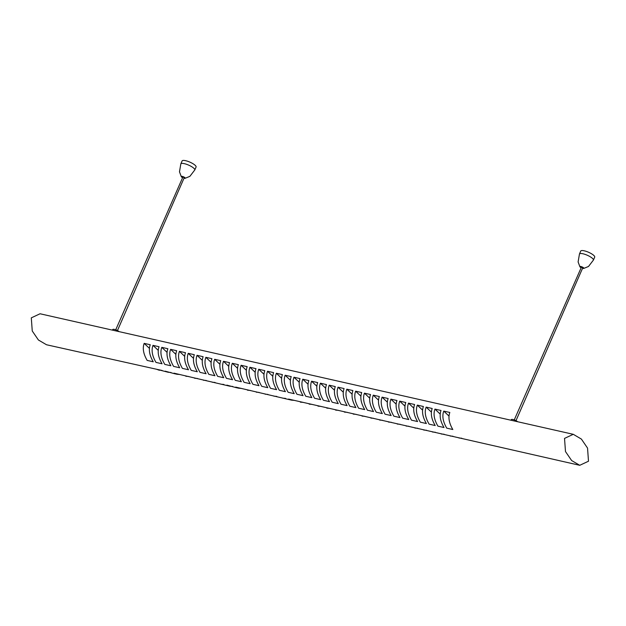 <?xml version="1.0" encoding="UTF-8"?>
<svg xmlns="http://www.w3.org/2000/svg" width="626" height="626" viewBox="0 0 626 626"><rect width="100%" height="100%" fill="white"/><g stroke="black" fill="none" stroke-linecap="round" stroke-linejoin="round"><path stroke-width="0.94" d="M582.978 253.78A7.614 2.011 23.6 0 1 590.255 256.777A7.614 2.011 23.6 0 1 593.417 260.08A7.614 2.011 23.6 0 1 593.401 260.119L594.7 257.145A7.614 2.011 23.6 0 0 591.609 253.835A7.614 2.011 23.6 0 0 584.269 250.815A7.614 2.011 23.6 0 0 580.74 251.049L579.457 254A7.614 2.011 23.6 0 1 579.465 253.984A7.614 2.011 23.6 0 1 582.978 253.78M580.811 267.545A2.175 0.571 23.6 0 1 579.95 266.84A2.175 0.571 23.6 0 1 580.905 266.512A2.175 0.571 23.6 0 1 583.291 267.576A2.175 0.571 23.6 0 1 583.651 268.46A2.175 0.571 23.6 0 1 582.869 268.39A2.175 0.571 23.6 0 1 582.548 268.304M514.251 419.897L581.46 267.044L582.751 267.834L515.988 420.649M511.012 420.234L511.27 419.647A3.779 1.002 23.6 0 1 513.023 419.53A3.779 1.002 23.6 0 1 517.655 421.736M573.283 434.311L564.527 438.403L565.481 451.549L571.632 460.54L579.739 465.306L588.495 461.221L587.54 448.075L581.39 439.076L573.283 434.311L40.056 313.767L31.3 317.851L32.255 330.998L38.405 339.988L46.512 344.754L162.204 370.506M150.248 344.738L144.176 343.369C142.384 348.283 143.385 353.964 147.173 360.412L153.245 361.789C149.457 355.341 148.464 349.66 150.248 344.738M152.987 345.356L159.059 346.734C157.275 351.648 158.276 357.329 162.056 363.776L155.984 362.407C152.196 355.959 151.195 350.278 152.987 345.356L158.206 350.333M161.798 347.352L167.87 348.729C166.086 353.643 167.087 359.324 170.867 365.772L164.794 364.395C161.007 357.947 160.006 352.266 161.798 347.352L167.017 352.321M170.608 349.347L176.681 350.716C174.897 355.631 175.898 361.312 179.678 367.767L173.605 366.39C169.818 359.942 168.817 354.261 170.608 349.347L175.828 354.316M179.419 351.335L185.492 352.712C183.708 357.626 184.709 363.307 188.489 369.755L182.416 368.385C178.629 361.93 177.627 356.249 179.419 351.335L184.639 356.304M188.23 353.33L194.31 354.699C192.518 359.614 193.52 365.294 197.3 371.75L191.227 370.373C187.44 363.925 186.438 358.244 188.23 353.33L193.45 358.299M197.041 355.318L203.121 356.695C201.329 361.609 202.331 367.29 206.11 373.738L200.038 372.368C196.251 365.913 195.249 360.232 197.041 355.318L202.261 360.286M205.852 357.313L211.932 358.682C210.14 363.604 211.142 369.285 214.921 375.733L208.849 374.356C205.062 367.908 204.068 362.227 205.852 357.313L211.072 362.282M214.663 359.301L220.743 360.678C218.951 365.592 219.953 371.273 223.732 377.721L217.66 376.351C213.873 369.903 212.879 364.222 214.663 359.301L219.882 364.277M223.474 361.296L229.554 362.673C227.762 367.587 228.764 373.268 232.543 379.716L226.471 378.339C222.684 371.891 221.69 366.21 223.474 361.296L228.693 366.265M232.285 363.291L238.365 364.661C236.573 369.575 237.575 375.256 241.354 381.711L235.282 380.334C231.495 373.886 230.501 368.205 232.285 363.291L237.504 368.26M241.096 365.279L247.176 366.656C245.384 371.57 246.386 377.251 250.165 383.699L244.093 382.329C240.306 375.874 239.312 370.193 241.096 365.279L246.315 370.248M249.907 367.274L255.987 368.644C254.195 373.558 255.197 379.239 258.976 385.694L252.904 384.317C249.117 377.869 248.123 372.188 249.907 367.274L255.126 372.243M258.718 369.262L264.798 370.639C263.006 375.553 264.008 381.234 267.787 387.682L261.715 386.312C257.928 379.857 256.934 374.176 258.718 369.262L263.937 374.231M267.529 371.257L273.609 372.626C271.817 377.548 272.819 383.229 276.598 389.677L270.526 388.3C266.739 381.852 265.745 376.171 267.529 371.257L272.748 376.226M276.34 373.245L282.42 374.622C280.628 379.536 281.63 385.217 285.417 391.665L279.337 390.295C275.55 383.848 274.556 378.167 276.34 373.245L281.559 378.221M285.151 375.24L291.231 376.617C289.439 381.531 290.441 387.212 294.228 393.66L288.148 392.283C284.36 385.835 283.367 380.154 285.151 375.24L290.37 380.209M293.962 377.235L300.042 378.605C298.25 383.519 299.251 389.2 303.039 395.648L296.959 394.278C293.171 387.83 292.178 382.15 293.962 377.235L299.181 382.204M302.773 379.223L308.853 380.6C307.061 385.514 308.062 391.195 311.85 397.643L305.77 396.266C301.982 389.818 300.989 384.137 302.773 379.223L307.992 384.192M311.584 381.218L317.664 382.588C315.872 387.502 316.873 393.183 320.661 399.638L314.581 398.261C310.793 391.813 309.8 386.132 311.584 381.218L316.803 386.187M320.395 383.206L326.475 384.583C324.683 389.497 325.684 395.178 329.472 401.626L323.392 400.257C319.604 393.801 318.611 388.12 320.395 383.206L325.614 388.175M329.206 385.201L335.286 386.571C333.494 391.493 334.495 397.174 338.283 403.621L332.203 402.244C328.415 395.796 327.421 390.115 329.206 385.201L334.425 390.17M338.017 387.189L344.097 388.566C342.312 393.48 343.306 399.161 347.094 405.609L341.014 404.24C337.234 397.792 336.232 392.111 338.017 387.189L343.236 392.166M346.827 389.184L352.907 390.561C351.123 395.475 352.117 401.156 355.904 407.604L349.824 406.227C346.045 399.779 345.043 394.098 346.827 389.184L352.047 394.153M355.638 391.18L361.718 392.549C359.934 397.463 360.928 403.144 364.715 409.592L358.635 408.222C354.856 401.775 353.854 396.094 355.638 391.18L360.858 396.148M364.449 393.167L370.529 394.544C368.745 399.458 369.739 405.139 373.526 411.587L367.446 410.21C363.667 403.762 362.665 398.081 364.449 393.167L369.669 398.136M373.268 395.162L379.34 396.532C377.556 401.446 378.55 407.127 382.337 413.583L376.257 412.205C372.478 405.758 371.476 400.077 373.268 395.162L378.487 400.131M382.079 397.15L388.151 398.527C386.367 403.441 387.361 409.122 391.148 415.57L385.068 414.201C381.289 407.745 380.287 402.064 382.079 397.15L387.298 402.119M390.89 399.145L396.962 400.515C395.178 405.429 396.172 411.118 399.959 417.565L393.879 416.188C390.1 409.74 389.098 404.06 390.89 399.145L396.109 404.114M399.701 401.133L405.773 402.51C403.989 407.424 404.983 413.105 408.77 419.553L402.69 418.184C398.911 411.736 397.909 406.047 399.701 401.133L404.92 406.11M408.512 403.128L414.584 404.506C412.8 409.42 413.794 415.101 417.581 421.548L411.501 420.171C407.722 413.723 406.72 408.042 408.512 403.128L413.731 408.097M417.323 405.124L423.395 406.493C421.611 411.407 422.605 417.088 426.392 423.536L420.312 422.167C416.533 415.719 415.531 410.038 417.323 405.124L422.542 410.093M426.134 407.111L432.206 408.488C430.422 413.403 431.416 419.084 435.203 425.531L429.123 424.154C425.344 417.706 424.342 412.025 426.134 407.111L431.353 412.08M434.945 409.107L441.017 410.476C439.233 415.39 440.227 421.071 444.014 427.527L437.934 426.149C434.154 419.702 433.153 414.021 434.945 409.107L440.164 414.076M443.756 411.094L449.828 412.471C448.044 417.385 449.038 423.066 452.825 429.514L446.745 428.145C442.965 421.689 441.964 416.008 443.756 411.094L448.975 416.063M112.484 330.137L112.743 329.55A3.779 1.002 23.6 0 1 114.495 329.433A3.779 1.002 23.6 0 1 119.12 331.639M579.739 465.306L288.555 399.067L291.552 400.155L235.689 387.118L238.686 388.206L235.947 387.588L226.878 385.123L229.875 386.211L174.012 373.174L177.009 374.262L174.271 373.644L165.201 371.179L168.198 372.267L156.39 369.191L159.387 370.279M168.198 372.267L171.015 372.501M177.009 374.262L179.826 374.489M185.82 376.249L188.637 376.484M194.631 378.245L197.448 378.472M203.442 380.232L206.259 380.467M212.253 382.228L215.07 382.455M221.064 384.223L223.881 384.45M229.875 386.211L232.692 386.445M238.686 388.206L241.503 388.433M247.497 390.194L250.314 390.428M256.308 392.189L259.125 392.416M265.119 394.177L267.936 394.411M273.93 396.172L276.747 396.399M282.741 398.167L285.558 398.394M291.552 400.155L294.369 400.39M300.363 402.15L303.18 402.377M309.174 404.138L311.991 404.373M317.985 406.133L320.802 406.36M326.795 408.121L329.62 408.355M335.606 410.116L338.431 410.343M344.417 412.104L347.242 412.338M353.228 414.099L356.053 414.334M362.039 416.094L364.864 416.321M370.85 418.082L373.675 418.317M379.661 420.077L382.486 420.304M388.472 422.065L391.297 422.3M397.283 424.06L400.108 424.287M406.094 426.048L408.919 426.283M414.905 428.043L417.73 428.278M423.716 430.039L426.541 430.265M432.527 432.026L435.352 432.261M441.346 434.021L444.163 434.248M450.157 436.009L452.974 436.244M458.968 438.004L461.785 438.231M115.724 329.792L182.925 176.947L184.224 177.729L117.461 330.551M149.395 348.338L144.176 343.369M182.268 177.479A2.175 0.571 23.6 0 1 181.321 176.72A2.175 0.571 23.6 0 1 182.276 176.391A2.175 0.571 23.6 0 1 184.662 177.455A2.175 0.571 23.6 0 1 185.022 178.332A2.175 0.571 23.6 0 1 184.24 178.269A2.175 0.571 23.6 0 1 184.013 178.214M180.812 163.895A7.614 2.011 23.6 0 1 180.836 163.863A7.614 2.011 23.6 0 1 184.349 163.66A7.614 2.011 23.6 0 1 191.626 166.649A7.614 2.011 23.6 0 1 194.788 169.959A7.614 2.011 23.6 0 1 194.772 169.99M180.82 163.879L182.111 160.929A7.614 2.011 23.6 0 1 185.64 160.694A7.614 2.011 23.6 0 1 192.98 163.715A7.614 2.011 23.6 0 1 196.071 167.025L194.78 169.975M593.417 260.08L588.495 266.48L583.651 268.46M194.788 169.959L189.866 176.36L185.022 178.332M180.836 163.863L179.482 171.821L181.321 176.72M579.465 253.984L578.111 261.942L579.95 266.84"/></g></svg>
